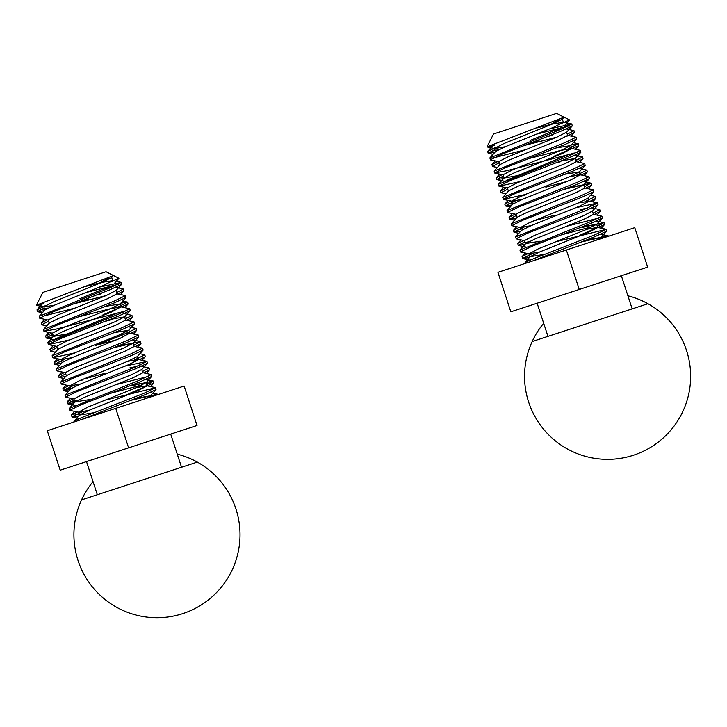 <?xml version="1.0" encoding="UTF-8"?>
<svg xmlns="http://www.w3.org/2000/svg" width="727" height="727" viewBox="0 0 727 727"><rect width="100%" height="100%" fill="white"/><g stroke="black" fill="none" stroke-linecap="round" stroke-linejoin="round"><path stroke-width="1.09" d="M543.687 323.279A83.051 83.051 0 0 0 532.182 341.526L647.957 303.722A83.051 83.051 0 0 1 686.542 350.523A83.051 83.051 0 0 0 627.892 295.78M486.99 146.854L493.515 133.995L556.673 113.367L563.998 117.211L486.981 146.845L494.378 145.364M550.103 128.743L571.822 124.072L559.999 129.76L489.853 157.932L490.498 159.922L499.013 161.73M493.233 157.923L525.239 149.789M571.822 124.072L572.267 125.935L560.562 131.387L502.093 154.124L490.298 159.795M567.405 135.295L576.12 137.23L565.352 142.483L494.151 171.09L494.596 172.953L507.464 170.572L577.483 152.261M576.12 137.23L576.566 139.093L564.861 144.546L506.392 167.283L494.596 172.953M528.147 158.768L561.171 150.307L571.704 148.453L580.419 150.389L568.559 156.087L498.449 184.249L499.095 186.23L520.632 181.432M580.419 150.389L580.864 152.252L569.159 157.704L510.69 180.441L498.895 186.112M576.002 161.612L584.717 163.548L572.976 169.191L502.748 197.408L503.393 199.389L524.921 194.591M584.717 163.548L585.153 165.411L573.458 170.863L514.98 193.6L503.184 199.271M569.759 176.616L580.3 174.771L589.006 176.706L577.22 182.377L507.037 210.566L507.691 212.548L516.197 214.365M589.006 176.706L589.452 178.569L577.756 184.022L519.278 206.759L507.482 212.429M584.599 187.929L593.305 189.865L581.509 195.536L511.335 223.725L511.99 225.706L520.496 227.515L531.028 225.67M593.305 189.865L593.75 191.728L582.045 197.181L523.576 219.917L511.781 225.588M533.518 220.908L554.965 215.128M575.893 207.686L597.603 203.024L585.88 208.667L515.634 236.884L516.279 238.865L524.794 240.673M597.603 203.024L598.048 204.887L586.344 210.339L527.875 233.076L516.079 238.747M593.187 214.247L601.901 216.183L590.197 221.808L519.932 250.043L520.577 252.024L529.092 253.832L539.625 251.987M555.31 241.9L606.2 229.341L594.459 234.985L533.691 258.658C526.893 261.438 523.922 263.074 524.785 263.565M601.901 216.183L602.347 218.036L590.642 223.498L532.173 246.226L520.378 251.905M536.899 134.068L568.887 125.944M545.832 187.166L567.296 181.377M566.978 226.17L598.966 218.045M606.2 229.332L606.645 231.195L594.94 236.657L532.282 261.12M582.127 226.869L596.658 224.261L597.73 227.551L588.025 232.54L539.625 251.987L530.028 256.713L524.24 263.747M579.237 289.464L510.817 311.81L497.931 272.334L634.771 227.651L647.657 267.127L579.237 289.464L566.351 249.997M563.97 117.074L569.532 119.891M536.68 127.97L552.575 123.99L563.361 122.29L553.647 127.28L505.247 146.727L495.65 151.452L489.853 157.932M523.849 145.609L556.873 137.149M499.84 164.875L498.758 161.585L508.473 156.596L556.873 137.149L566.578 132.15L567.651 135.44L557.945 140.438L509.545 159.885L499.949 164.611L494.151 171.09M571.704 148.453L562.244 153.597L513.844 173.035L504.247 177.77L498.449 184.249M556.346 147.926L570.768 145.573L561.171 150.307L512.771 169.745L503.057 174.744L504.129 178.033L518.66 175.416M560.644 161.085L575.175 158.468L576.247 161.757L566.542 166.747L518.142 186.194L508.546 190.919L502.748 197.408M580.3 174.771L570.831 179.905L522.44 199.352L512.844 204.078L507.037 210.566M569.241 187.402L583.772 184.785L584.844 188.075L575.13 193.064L526.73 212.511L517.133 217.237L511.335 223.725M578.356 202.933L589.143 201.234L579.428 206.223L531.028 225.67L521.432 230.395L515.634 236.884M525.621 243.818L524.54 240.528L534.254 235.539L582.654 216.092L592.36 211.103L593.432 214.392L583.726 219.381L535.326 238.829L525.73 243.554L540.143 241.21M586.953 229.25L597.485 227.406L605.991 229.214M530.028 256.713L544.441 254.368M563.998 117.211L562.171 119.264L552.575 123.99L504.174 143.437L494.469 148.426L495.541 151.716M487.054 146.945L494.714 148.572L505.247 146.727M575.175 158.468L565.461 163.457L517.061 182.904L507.355 187.902L508.427 191.192M564.943 174.244L579.355 171.89L569.759 176.616L521.359 196.063L511.654 201.052L512.726 204.342M503.393 199.389L511.899 201.206L522.44 199.352M583.772 184.785L574.057 189.774L525.657 209.222L515.952 214.211L517.024 217.5M593.75 191.728L587.952 198.207L578.356 202.933L529.956 222.38L520.496 227.515M596.658 224.261L586.953 229.25L538.553 248.698L529.092 253.832M586.425 240.028L600.956 237.42L596.24 240.228M532.182 341.526A83.051 83.051 0 0 0 633.381 455.256A83.051 83.051 0 0 1 524.549 376.313A83.051 83.051 0 0 0 633.381 455.256A83.051 83.051 0 0 0 686.542 350.523M550.757 124.426L559.417 119.392M569.495 119.873L562.698 123.045M547.177 136.676L552.238 135.331M566.397 128.961L573.966 130.651L567.251 134.222M531.328 142.756L539.043 140.647M573.966 130.651L574.412 132.514L566.742 136.312M571.54 144.709L578.265 143.81L568.178 148.79M578.265 143.81L578.71 145.673L553.62 156.405M555.764 162.984L560.835 161.648M574.993 155.278L582.563 156.968L575.848 160.531M575.575 159.695L579.628 158.84M582.563 156.968L583.009 158.831L577.138 161.857M579.292 168.437L586.862 170.127L576.765 175.107M586.862 170.127L587.307 171.99L581.436 175.016M564.361 189.302L590.951 183.159L584.444 186.848M591.16 183.286L591.605 185.149L585.735 188.175M590.533 195.318L595.458 196.444L585.362 201.424M595.458 196.444L595.895 198.307L590.033 201.334M592.178 207.913L599.757 209.603L593.032 213.165M599.757 209.603L600.193 211.457L594.322 214.483M582.318 227.433L603.846 222.635L597.33 226.324M561.408 234.866L593.496 226.333M597.058 225.479L601.111 224.625M604.046 222.753L604.491 224.616L579.419 235.348M495.369 147.563L487.608 151.57L488.353 153.342L494.878 152.316M491.088 151.352L498.695 149.635M494.86 149.644L488.144 153.215M497.868 161.485L491.906 164.729L492.652 166.501L497.368 167.501M499.158 162.803L492.443 166.374M502.166 174.644L496.296 177.67L496.741 179.533L503.475 178.633M499.676 177.661L503.729 176.806M503.457 175.961L496.741 179.533M506.465 187.802L500.503 191.047L501.239 192.809L505.956 193.818M507.755 189.12L501.039 192.691M510.763 200.961L504.802 204.205L505.538 205.968L512.062 204.95M508.273 203.978L512.326 203.124M515.434 200.87L505.338 205.85M515.061 214.12L509.1 217.364L509.836 219.127L516.361 218.109M516.352 215.437L509.636 219.009M519.36 227.278L513.398 230.523L514.134 232.286L520.659 231.268M516.87 230.295L520.923 229.441M524.022 227.178L513.934 232.167M523.649 240.437L517.788 243.463L518.224 245.326L524.958 244.426M521.168 243.454L528.783 241.746M524.939 241.755L518.224 245.326M527.947 253.596L522.077 256.622L522.522 258.485L529.256 257.585M525.457 256.613L529.51 255.75M532.618 253.496L522.522 258.485M581.545 241.937L608.145 235.793L607.908 236.42M554.719 130.569L561.726 129.052M521.359 196.063L525.085 195.163M529.956 222.38L533.673 221.481M580.5 209.512L587.507 208.004M561.271 127.652L530.519 140.293M569.868 153.97L506.128 180.45M584.281 233.449L588.025 232.54M128.606 447.841L115.72 408.374L47.291 430.72L60.187 470.187L197.026 425.504L170.709 434.092L177.261 454.157A83.051 83.051 0 0 1 197.317 462.099L81.551 499.903A83.051 83.051 0 0 1 93.056 481.656M74.463 282.058L42.884 292.372L106.042 271.744L113.367 275.588L36.35 305.222L43.738 303.741M40.603 296.88L36.359 305.231M99.472 287.12L121.191 282.449L109.359 288.137L39.222 316.309L39.867 318.299L48.373 320.107M42.602 316.309L74.608 308.166M121.191 282.449L121.636 284.312L109.931 289.764L51.463 312.501L39.667 318.172M116.774 293.672L125.489 295.607L114.721 300.86L43.52 329.467L43.965 331.33L56.833 328.949L126.843 310.638M125.489 295.607L125.935 297.47L114.23 302.923L55.761 325.66L43.965 331.33M77.516 317.145L110.531 308.684L121.073 306.83L129.788 308.766L117.928 314.464L47.818 342.626L48.464 344.616L69.992 339.809M129.788 308.766L130.224 310.629L118.528 316.081L60.05 338.818L48.255 344.489M125.371 319.989L134.077 321.925L122.345 327.577L52.108 355.785L52.762 357.766L74.29 352.968M134.077 321.925L134.522 323.788L122.827 329.24L64.349 351.977L52.553 357.648M119.128 335.002L129.67 333.148L138.375 335.083L126.58 340.754L56.406 368.943L57.06 370.924L65.566 372.742M138.375 335.083L138.821 336.946L127.116 342.399L68.647 365.136L56.851 370.806M142.474 348.124L130.869 353.913L60.704 382.102L61.35 384.083L69.865 385.901L80.397 384.047M142.674 348.242L143.119 350.105L131.414 355.558L72.945 378.294L61.15 383.965M82.887 379.285L104.334 373.505M125.262 366.063L146.972 361.401L135.249 367.044L65.003 395.261L65.648 397.242L74.163 399.059M146.972 361.401L147.417 363.264L135.713 368.716L77.244 391.453L65.448 397.124M142.556 372.624L151.271 374.559L139.566 380.194L69.301 408.42L69.946 410.401L78.452 412.209L88.994 410.364M104.679 400.277L155.569 387.718L143.819 393.362L83.06 417.034C76.262 419.815 73.291 421.46 74.154 421.942M151.271 374.559L151.716 376.422L140.011 381.875L81.542 404.612L69.747 410.282M86.268 292.445L118.256 284.321M128.652 326.814L136.231 328.504L123.09 334.72L95.201 345.543L116.656 339.754M116.347 384.556L148.335 376.422M155.569 387.718L156.005 389.572L144.31 395.034L81.651 419.497M131.496 385.255L146.027 382.638L147.099 385.928L137.394 390.917L88.994 410.364L79.397 415.09L73.609 422.123L47.291 430.72M184.14 386.028L197.026 425.504L184.14 386.028L115.72 408.374M110.695 274.106L113.376 275.46M86.05 286.347L101.944 282.367L112.721 280.667L103.016 285.656L54.616 305.104L45.019 309.829L39.222 316.309M73.218 303.986L106.242 295.525M49.2 323.251L48.127 319.962L57.842 314.973L106.242 295.525L115.947 290.536L117.02 293.826L107.314 298.815L58.914 318.262L49.318 322.988L43.52 329.467M121.073 306.83L111.613 311.974L63.213 331.421L53.616 336.147L47.818 342.626M105.715 306.303L120.128 303.959L110.531 308.684L62.131 328.131L52.426 333.12L53.498 336.41L68.02 333.793M110.013 319.462L124.544 316.845L125.617 320.134L115.902 325.133L67.511 344.58L57.915 349.305L52.117 355.785M129.67 333.148L120.2 338.291L71.8 357.729L62.204 362.464L56.406 368.943M118.601 345.779L133.132 343.162L134.213 346.452L124.499 351.441L76.099 370.888L66.502 375.614L60.704 382.102M127.725 361.31L138.503 359.611L128.797 364.6L80.397 384.047L70.801 388.772L65.003 395.261M74.981 402.195L73.909 398.905L83.623 393.916L132.023 374.469L141.729 369.48L142.801 372.769L133.096 377.758L84.695 397.206L75.099 401.931L89.512 399.586M136.312 387.627L146.854 385.783L155.36 387.591M79.397 415.09L93.81 412.745M113.367 275.588L111.54 277.641L101.944 282.367L53.544 301.814L43.829 306.803L44.91 310.093M36.423 305.322L44.083 306.948L54.616 305.104M124.544 316.845L114.83 321.843L66.43 341.29L56.724 346.279L57.796 349.569M114.312 332.621L128.724 330.267L119.128 335.002L70.728 354.44L61.023 359.438L62.095 362.728M52.762 357.766L61.268 359.583L71.8 357.729M133.132 343.162L123.426 348.151L75.026 367.598L65.321 372.597L66.393 375.886M143.119 350.105L137.321 356.584L127.725 361.31L79.325 380.757L69.865 385.901M146.027 382.638L136.312 387.627L87.922 407.075L78.452 412.209M135.795 398.405L150.325 395.797L145.609 398.614M110.559 274.034L106.042 271.744M100.126 282.803L108.786 277.769M118.865 278.25L112.067 281.431M96.537 295.053L101.598 293.708M115.766 287.338L123.336 289.028L116.62 292.599M80.697 301.132L88.412 299.024M123.336 289.028L123.781 290.891L116.111 294.689M120.909 303.086L127.634 302.187L117.538 307.167M127.634 302.187L128.079 304.05L102.989 314.791M105.133 321.37L110.204 320.025M124.353 313.655L131.932 315.345L125.217 318.908M124.944 318.072L128.997 317.217M131.932 315.345L132.378 317.208L126.507 320.234M136.231 328.504L136.676 330.367L130.805 333.393M113.73 347.679L140.32 341.545L133.813 345.234M140.529 341.663L140.965 343.526L135.104 346.552M139.902 353.695L144.827 354.821L134.731 359.801M144.827 354.821L145.264 356.684L139.393 359.711M141.547 366.29L149.117 367.98L142.401 371.542M149.117 367.98L149.562 369.843L143.692 372.869M131.687 385.81L153.215 381.012L146.7 384.701M110.777 393.243L142.865 384.71M146.427 383.865L150.48 383.002M153.415 381.139L153.86 383.002L128.788 393.725M44.738 305.94L36.977 309.947L37.722 311.719L44.247 310.693M40.448 309.729L48.064 308.021M44.229 308.03L37.513 311.592M47.237 319.862L41.275 323.106L42.021 324.878L46.728 325.878M48.527 321.189L41.812 324.751M51.535 333.021L45.574 336.265L46.31 338.037L52.835 337.01M49.045 336.047L53.098 335.183M52.826 334.338L46.11 337.91M55.834 346.179L49.872 349.423L50.608 351.186L55.325 352.195M57.124 347.497L50.408 351.068M60.132 359.338L54.171 362.582L54.907 364.345L61.431 363.327M57.642 362.355L61.695 361.501M64.794 359.247L54.707 364.227M64.43 372.497L58.46 375.741L59.205 377.504L65.73 376.486M65.721 373.814L59.005 377.386M68.72 385.655L62.858 388.681L63.294 390.544L70.028 389.645M66.239 388.672L70.292 387.818M73.391 385.564L63.294 390.544M73.018 398.814L67.148 401.84L67.593 403.703L74.327 402.803M70.528 401.831L78.152 400.123M74.308 400.132L67.593 403.703M77.316 411.973L71.355 415.217L72.1 416.98L78.616 415.962M74.826 414.99L78.879 414.136M81.987 411.873L71.891 416.862M130.915 400.313L157.514 394.17L157.277 394.797M104.088 288.946L111.095 287.429M70.728 354.44L74.454 353.54M79.325 380.757L83.042 379.857M129.869 367.889L136.876 366.381M110.64 286.029L79.888 298.67M119.228 312.346L55.488 338.827M133.641 391.826L137.394 390.917M537.135 303.214L547.958 336.374M621.349 275.715L632.172 308.875M563.107 122.136L571.622 123.953M588.888 201.088L597.403 202.897M525.73 243.554L519.932 250.043M563.361 122.29L562.28 119.001M571.949 148.599L570.877 145.309M580.546 174.916L579.474 171.627M589.143 201.234L588.061 197.944M521.323 230.659L520.25 227.369M529.919 256.976L528.838 253.687M600.956 237.42L601.329 238.565M566.469 132.423L572.267 125.935M570.768 145.573L576.566 139.093M503.302 174.889L494.796 173.071M575.057 158.731L580.864 152.252M507.6 188.048L499.095 186.23M579.355 171.89L585.153 165.411M583.654 185.049L589.452 178.569M592.251 211.366L598.048 204.887M596.549 224.525L602.347 218.036M600.838 237.684L606.645 231.195M492.67 145.809L487.708 151.352M495.214 160.921L491.997 164.511M573.349 142.683L578.065 143.692M499.513 174.08L496.323 177.642M503.811 187.239L500.594 190.828M508.109 200.398L504.901 203.969M583.581 181.596L590.951 183.159M512.399 213.556L509.191 217.146M516.697 226.706L513.489 230.305M520.995 239.865L517.788 243.463M596.476 221.063L603.846 222.635M525.294 253.023L522.104 256.595M600.775 234.221L608.145 235.793M573.703 153.951L573.421 153.115M514.48 209.703L514.198 208.858M590.887 206.586L590.615 205.75M565.097 124.971L569.541 120M493.07 154.342L488.353 153.342M571.204 136.103L574.412 132.514M575.493 149.262L578.71 145.673M504.32 181.223L496.95 179.651M579.792 162.421L583.009 158.831M584.09 175.58L587.307 171.99M510.254 206.977L505.538 205.968M588.388 188.738L591.605 185.149M514.552 220.136L509.836 219.127M592.687 201.897L595.895 198.307M518.851 233.285L514.134 232.286M596.985 215.056L600.193 211.457M525.803 247.016L518.433 245.444M601.284 228.214L604.491 224.616M530.101 260.175L522.731 258.603M81.551 499.903A83.051 83.051 0 0 0 182.75 613.633A83.051 83.051 0 0 0 197.317 462.099M42.884 292.372L40.521 297.016M86.504 461.6L97.327 494.751M170.709 434.092L181.541 467.252M112.476 280.522L120.982 282.33M133.959 346.306L142.474 348.115M138.257 359.465L146.763 361.274M75.099 401.931L69.301 408.42M112.721 280.667L111.649 277.378M121.318 306.985L120.246 303.695M129.915 333.293L128.843 330.003M138.503 359.611L137.43 356.321M70.692 389.036L69.61 385.746M79.279 415.353L78.207 412.064M150.325 395.797L150.698 396.951M115.838 290.8L121.636 284.312M120.128 303.959L125.935 297.47M52.671 333.266L44.165 331.457M124.426 317.117L130.224 310.629M56.97 346.425L48.464 344.616M128.724 330.267L134.522 323.788M133.023 343.426L138.821 336.946M141.62 369.743L147.417 363.264M145.909 382.902L151.716 376.422M150.207 396.061L156.005 389.572M113.403 275.478L118.901 278.268M42.039 304.186L37.068 309.729M44.583 319.298L41.366 322.888M122.718 301.06L127.434 302.068M48.882 332.457L45.692 336.019M53.18 345.616L49.963 349.205M57.469 358.774L54.271 362.346M132.95 339.972L140.32 341.536M61.768 371.933L58.56 375.523M66.066 385.092L62.858 388.681M70.365 398.251L67.148 401.84M145.845 379.449L153.215 381.012M74.663 411.4L71.473 414.972M150.144 392.598L157.514 394.17M123.063 312.337L122.79 311.492M63.84 368.08L63.567 367.235M140.256 364.963L139.984 364.127M114.457 283.348L118.91 278.377M42.439 312.719L37.722 311.719M120.564 294.48L123.781 290.891M124.862 307.639L128.079 304.05M53.68 339.6L46.31 338.037M129.161 320.798L132.378 317.208M133.459 333.957L136.676 330.367M59.623 365.354L54.907 364.345M137.757 347.115L140.965 343.526M63.921 378.513L59.205 377.504M142.056 360.274L145.264 356.684M68.22 391.671L63.503 390.663M146.354 373.433L149.562 369.843M75.172 405.393L67.802 403.821M150.643 386.591L153.86 383.002M79.47 418.552L72.1 416.98"/></g></svg>
